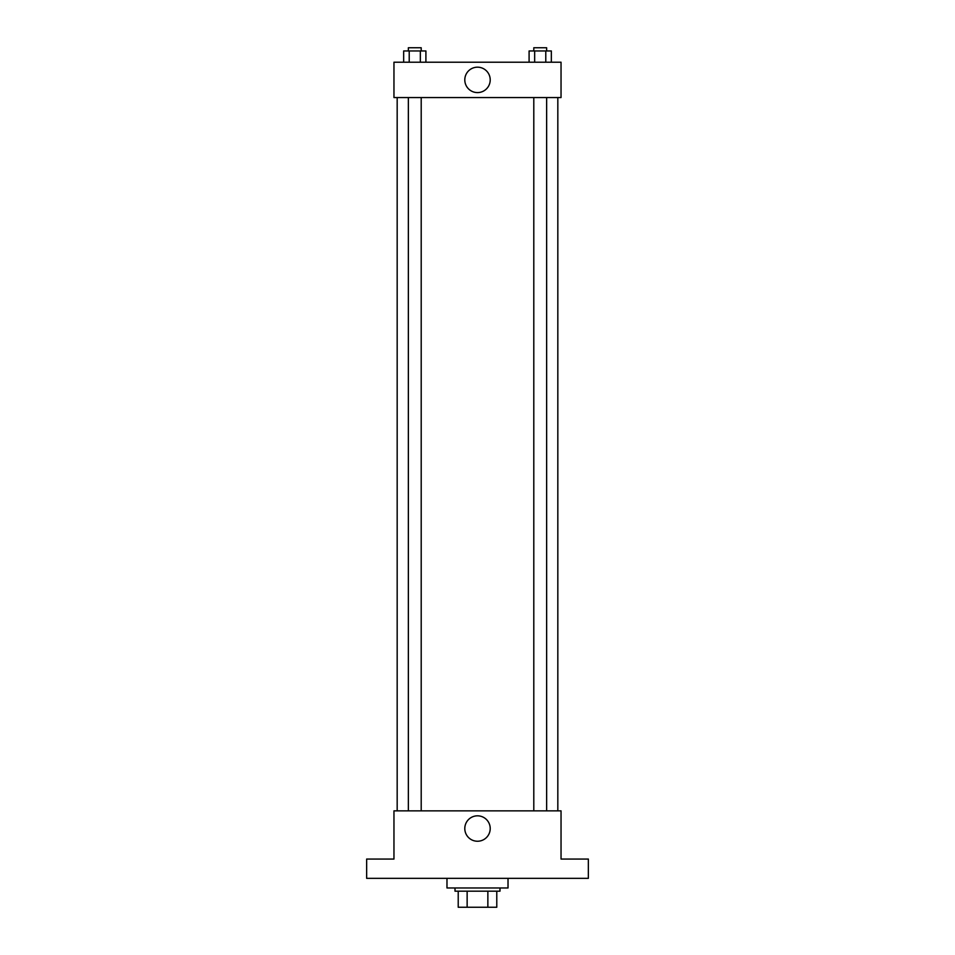 <?xml version="1.0" encoding="UTF-8"?>
<svg xmlns="http://www.w3.org/2000/svg" width="955" height="955" viewBox="0 0 955 955"><rect width="100%" height="100%" fill="white"/><g stroke="black" fill="none" stroke-linecap="round" stroke-linejoin="round"><path stroke-width="1.43" d="M487.862 891.182L487.862 907.25L458.221 907.25L458.221 891.182M487.862 907.25L496.779 907.25L496.779 891.182L496.779 907.25M499.99 887.971L499.99 891.182L455.01 891.182L455.01 887.971M467.138 891.182L467.138 907.25M446.976 878.337L446.976 887.971L508.024 887.971L508.024 878.337M588.352 878.337L366.648 878.337L366.648 859.058L393.961 859.058L393.961 810.855L561.039 810.855L561.039 859.058L588.352 859.058L588.352 878.337M490.213 828.534A12.713 12.713 0 0 1 471.149 839.541A12.713 12.713 0 0 1 471.149 817.528A12.713 12.713 0 0 1 490.213 828.534M557.827 97.553L557.827 810.855M533.797 810.855L533.797 97.553M421.203 97.553L421.203 810.855M561.039 97.553L393.961 97.553L393.961 62.206L561.039 62.206L561.039 97.553M490.213 79.886A12.713 12.713 0 0 1 471.149 90.892A12.713 12.713 0 0 1 471.149 68.879A12.713 12.713 0 0 1 490.213 79.886M551.345 62.206L551.345 50.961L529.094 50.961L529.094 62.206M545.783 50.961L545.783 62.206M534.657 50.961L534.657 62.206M533.797 50.961L533.797 47.75L546.642 47.75L546.642 50.961M425.906 62.206L425.906 50.961L403.655 50.961L403.655 62.206M420.343 50.961L420.343 62.206M409.218 50.961L409.218 62.206M408.358 50.961L408.358 47.75L421.203 47.75L421.203 50.961M397.173 97.553L397.173 810.855M546.642 810.855L546.642 97.553M408.358 97.553L408.358 810.855"/></g></svg>
